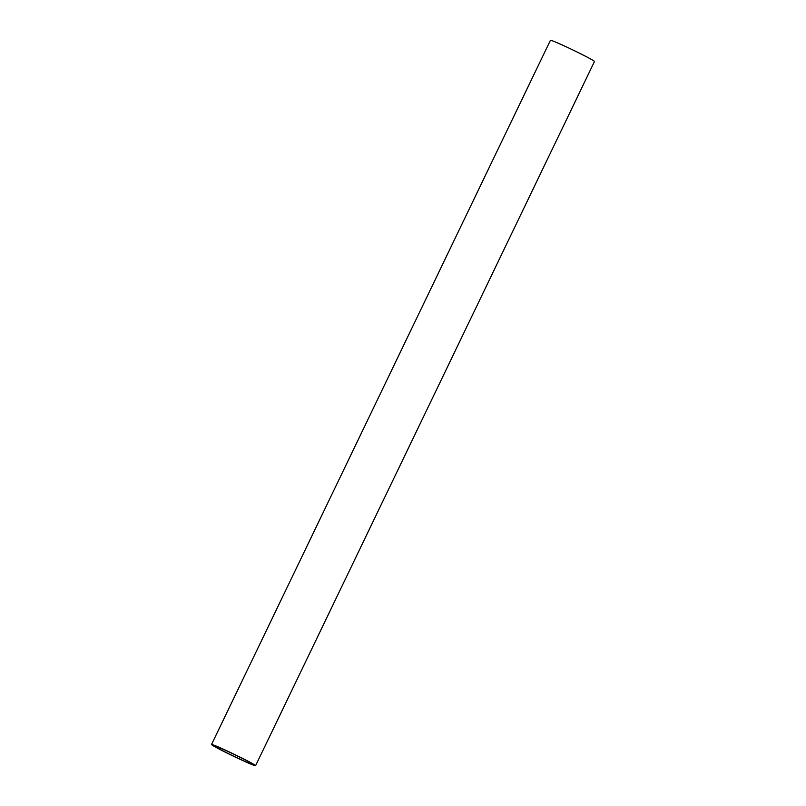 <?xml version="1.0" encoding="UTF-8"?>
<svg xmlns="http://www.w3.org/2000/svg" width="806" height="806" viewBox="0 0 806 806"><rect width="100%" height="100%" fill="white"/><g stroke="black" fill="none" stroke-linecap="round" stroke-linejoin="round"><path stroke-width="1.21" d="M214.366 746.034A21.51 0.897 25.7 0 1 214.164 745.772A21.51 0.897 25.7 0 1 232.309 753.509A21.51 0.897 25.7 0 1 252.721 764.159A21.51 0.897 25.7 0 1 252.933 764.431A21.51 0.897 25.7 0 1 234.778 756.693A21.51 0.897 25.7 0 1 214.366 746.034M211.525 744.502L550.427 40.3A24.442 1.028 25.7 0 1 571.051 49.095A24.442 1.028 25.7 0 1 594.244 61.196A24.442 1.028 25.7 0 1 594.475 61.498L255.573 765.7A24.442 1.028 -154.3 0 0 255.341 765.398A24.442 1.028 -154.3 0 0 232.148 753.298A24.442 1.028 -154.3 0 0 211.525 744.502A24.442 1.028 -154.3 0 0 211.756 744.804A24.442 1.028 -154.3 0 0 234.949 756.905A24.442 1.028 -154.3 0 0 255.573 765.7"/></g></svg>
